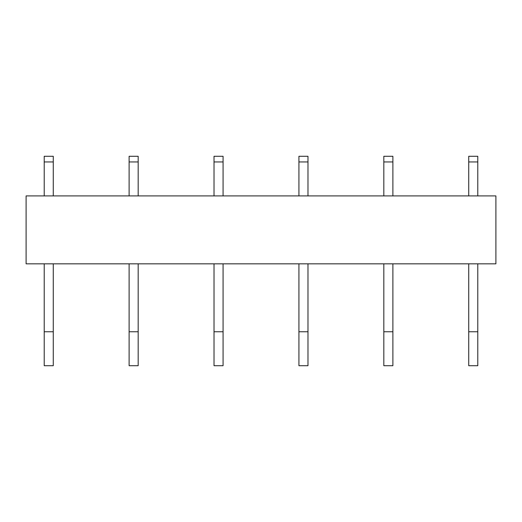 <?xml version="1.0" encoding="UTF-8"?>
<svg xmlns="http://www.w3.org/2000/svg" width="522" height="522" viewBox="0 0 522 522"><rect width="100%" height="100%" fill="white"/><g stroke="black" fill="none" stroke-linecap="round" stroke-linejoin="round"><path stroke-width="0.78" d="M26.1 195.907L495.9 195.907L495.9 263.832L26.1 263.832L26.1 195.907M44.213 365.713L53.27 365.713L53.27 331.751L44.213 331.751L44.213 365.713M53.27 263.832L53.27 331.751M44.213 263.832L44.213 331.751M44.213 195.907L44.213 161.944L53.27 161.944L53.27 195.907M53.27 161.944L53.27 156.287L44.213 156.287L44.213 161.944M129.117 365.713L138.173 365.713L138.173 331.751L129.117 331.751L129.117 365.713M138.173 263.832L138.173 331.751M129.117 263.832L129.117 331.751M129.117 195.907L129.117 161.944L138.173 161.944L138.173 195.907M138.173 161.944L138.173 156.287L129.117 156.287L129.117 161.944M214.02 365.713L223.077 365.713L223.077 331.751L214.02 331.751L214.02 365.713M223.077 263.832L223.077 331.751M214.02 263.832L214.02 331.751M214.02 195.907L214.02 161.944L223.077 161.944L223.077 195.907M223.077 161.944L223.077 156.287L214.02 156.287L214.02 161.944M298.923 365.713L307.98 365.713L307.98 331.751L298.923 331.751L298.923 365.713M307.98 263.832L307.98 331.751M298.923 263.832L298.923 331.751M298.923 195.907L298.923 161.944L307.98 161.944L307.98 195.907M307.98 161.944L307.98 156.287L298.923 156.287L298.923 161.944M383.827 365.713L392.883 365.713L392.883 331.751L383.827 331.751L383.827 365.713M392.883 263.832L392.883 331.751M383.827 263.832L383.827 331.751M383.827 195.907L383.827 161.944L392.883 161.944L392.883 195.907M392.883 161.944L392.883 156.287L383.827 156.287L383.827 161.944M468.73 365.713L477.787 365.713L477.787 331.751L468.73 331.751L468.73 365.713M477.787 263.832L477.787 331.751M468.73 263.832L468.73 331.751M468.73 195.907L468.73 161.944L477.787 161.944L477.787 195.907M477.787 161.944L477.787 156.287L468.73 156.287L468.73 161.944M53.27 156.287L44.213 156.287M138.173 156.287L129.117 156.287M223.077 156.287L214.02 156.287M307.98 156.287L298.923 156.287M392.883 156.287L383.827 156.287M477.787 156.287L468.73 156.287"/></g></svg>
